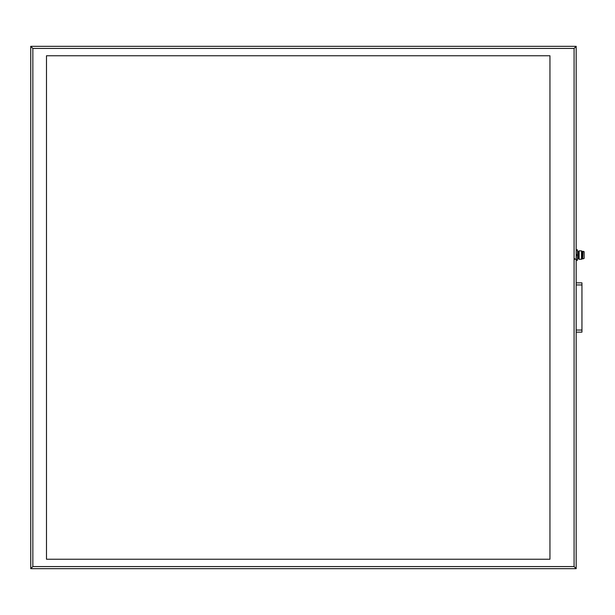 <?xml version="1.0" encoding="UTF-8"?>
<svg xmlns="http://www.w3.org/2000/svg" width="615" height="615" viewBox="0 0 615 615"><rect width="100%" height="100%" fill="white"/><g stroke="black" fill="none" stroke-linecap="round" stroke-linejoin="round"><path stroke-width="0.92" d="M576.17 568.675L576.17 46.325L30.75 46.325L30.75 568.675L576.17 568.675L574.079 566.576L574.079 48.424L576.17 46.325M30.75 568.675L32.849 566.576L574.079 566.576M30.75 46.325L32.849 48.424L32.849 566.576M46.486 55.765L549.948 55.765L549.948 559.235L46.486 559.235L46.486 55.765M576.17 250.351L577.431 250.351L577.431 249.813L576.17 249.813M577.431 250.351L577.431 254.518L576.17 254.518M576.17 255.594L577.431 255.594L577.431 254.518M577.431 255.594L577.431 259.761L576.17 259.761M576.17 260.299L577.431 260.299L577.431 259.761M577.431 258.623L578.484 258.623L578.484 251.489L577.431 251.489M578.484 251.489L579.107 250.859L579.107 259.253L578.484 258.623M582.674 258.623L581.521 259.253L581.521 250.859L579.107 250.859M582.151 258.623L582.151 251.489L581.521 250.859M582.674 251.489L582.151 251.489M582.674 258.83L582.989 251.281L582.674 258.83M584.142 251.696L584.142 258.415L584.142 251.696L582.989 251.281M581.944 332.146L576.17 332.146L581.944 332.146L581.944 284.953L576.17 284.953L576.17 330.047L581.944 330.047M581.944 282.854L576.17 282.854L581.944 282.854L581.944 284.953M581.944 320.084L581.944 311.697M581.944 303.303L581.944 294.916M574.079 48.424L32.849 48.424M574.702 258.623L574.079 259.253L575.332 259.253M581.521 259.253L579.107 259.253M584.142 258.415L582.989 258.83"/></g></svg>
